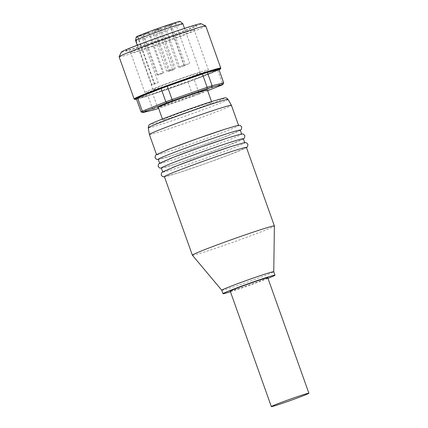 <?xml version="1.0" encoding="UTF-8"?>
<svg xmlns="http://www.w3.org/2000/svg" width="428" height="428" viewBox="0 0 428 428"><rect width="100%" height="100%" fill="white"/><g stroke="black" fill="none" stroke-linecap="round" stroke-linejoin="round"><path stroke-width="0.32" stroke-dasharray="2.14 1.6" d="M221.768 290.248L221.768 290.243A27.595 0.931 160.4 0 0 221.768 290.248A27.595 0.931 160.4 0 0 238.936 285.048A27.595 0.931 160.4 0 0 267.356 274.658A27.595 0.931 160.4 0 0 273.76 271.737L273.76 271.726M230.435 291.736A27.595 0.931 160.4 0 0 267.981 278.366M192.365 255.184A43.538 1.466 160.4 0 0 219.452 246.983A43.538 1.466 160.4 0 0 264.29 230.59A43.538 1.466 160.4 0 0 274.385 225.979M164.395 176.652A43.538 1.466 160.4 0 0 178.46 172.805A43.538 1.466 160.4 0 0 236.331 152.074A43.538 1.466 160.4 0 0 246.426 147.441M161.308 167.99A43.538 1.466 160.4 0 0 175.373 164.143A43.538 1.466 160.4 0 0 233.244 143.412A43.538 1.466 160.4 0 0 243.339 138.779M172.842 167.396A43.538 1.466 160.4 0 0 162.747 172.029A43.538 1.466 160.4 0 0 176.812 168.183A43.538 1.466 160.4 0 0 234.683 147.451A43.538 1.466 160.4 0 0 244.779 142.818A43.538 1.466 160.4 0 0 230.713 146.665M158.226 159.328A43.538 1.466 160.4 0 0 172.291 155.482A43.538 1.466 160.4 0 0 230.162 134.75A43.538 1.466 160.4 0 0 240.258 130.117M169.761 158.74A43.538 1.466 160.4 0 0 159.665 163.373A43.538 1.466 160.4 0 0 173.731 159.526A43.538 1.466 160.4 0 0 231.601 138.795A43.538 1.466 160.4 0 0 241.697 134.162A43.538 1.466 160.4 0 0 227.632 138.009M149.388 134.504A43.538 1.466 160.4 0 0 176.24 126.394A43.538 1.466 160.4 0 0 221.324 109.926A43.538 1.466 160.4 0 0 231.414 105.293M166.674 150.078A43.538 1.466 160.4 0 0 156.578 154.711A43.538 1.466 160.4 0 0 170.644 150.865A43.538 1.466 160.4 0 0 228.52 130.133A43.538 1.466 160.4 0 0 238.61 125.5A43.538 1.466 160.4 0 0 224.55 129.347M267.768 277.756A19.929 0.674 -19.6 0 1 256.87 282.287A19.929 0.674 -19.6 0 1 236.657 289.371A19.929 0.674 -19.6 0 1 230.216 291.131M141.561 49.712A33.726 1.14 -19.6 0 1 130.701 52.719A33.726 1.14 -19.6 0 1 130.668 52.692A33.726 1.14 -19.6 0 1 149.11 45.02A33.726 1.14 -19.6 0 1 183.318 33.042A33.726 1.14 -19.6 0 1 194.216 30.062A33.726 1.14 -19.6 0 1 194.21 30.104A33.726 1.14 -19.6 0 1 175.282 37.915A33.726 1.14 -19.6 0 1 141.561 49.712M155.749 89.548A33.726 1.14 -19.6 0 1 144.857 92.528A33.726 1.14 -19.6 0 1 163.298 84.862A33.726 1.14 -19.6 0 1 197.506 72.878A33.726 1.14 -19.6 0 1 208.399 69.903A33.726 1.14 -19.6 0 1 189.957 77.57A33.726 1.14 -19.6 0 1 155.749 89.548M138.051 47.155A37.407 1.263 -19.6 0 1 126.003 50.493A37.407 1.263 -19.6 0 1 145.884 42.158A37.407 1.263 -19.6 0 1 184.361 28.671A37.407 1.263 -19.6 0 1 196.441 25.413A37.407 1.263 -19.6 0 1 175.453 34.074A37.407 1.263 -19.6 0 1 138.051 47.155M201.026 23.684A42.313 1.428 -19.6 0 1 178.54 33.111A42.313 1.428 -19.6 0 1 135.018 48.369A42.313 1.428 -19.6 0 1 121.354 52.056M205.766 25.948A45.989 1.552 -19.6 0 1 180.621 36.407A45.989 1.552 -19.6 0 1 133.969 52.746A45.989 1.552 -19.6 0 1 119.112 56.806M158.504 108.402L157.611 107.46A44.154 1.487 -19.6 0 1 155.054 108.289A44.154 1.487 -19.6 0 1 152.662 109.054L154.08 109.83M192.188 75.002A25.14 0.845 -19.6 0 1 200.309 72.781A25.14 0.845 -19.6 0 1 186.565 78.495A25.14 0.845 -19.6 0 1 161.062 87.43A25.14 0.845 -19.6 0 1 152.94 89.65A25.14 0.845 -19.6 0 1 166.69 83.931A25.14 0.845 -19.6 0 1 192.188 75.002M182.836 23.706A25.14 0.845 -19.6 0 1 169.092 29.425A25.14 0.845 -19.6 0 1 143.589 38.354A25.14 0.845 -19.6 0 1 136.077 40.548L136.735 37.059L141.417 35.246L136.222 36.958M180.129 21.4A23.374 0.786 -19.6 0 1 167.557 26.654A23.374 0.786 -19.6 0 1 143.658 35.026A23.374 0.786 -19.6 0 1 136.735 37.059M174.415 68.908L169.627 70.695L174.415 68.908M156.225 30.008L161.014 28.227L156.225 30.008M161.789 73.135L157.001 74.921L161.789 73.135M143.605 34.235L148.388 32.448L143.605 34.235M171.43 69.432L166.642 71.219L171.43 69.432M153.24 30.532L158.028 28.751L153.24 30.532M183.12 65.377L178.332 67.164L183.12 65.377M164.935 26.477L169.718 24.69L164.935 26.477M188.823 63.751L184.035 65.532L188.823 63.751M170.633 24.851L175.421 23.064L170.633 24.851M162.865 73.349L158.082 75.13L162.865 73.349M144.68 34.449L149.468 32.662L144.68 34.449M184.612 65.671L179.824 67.458L184.612 65.671M166.428 26.771L171.211 24.985L166.428 26.771M173.388 69.823L168.6 71.61L173.388 69.823M155.198 30.923L159.986 29.136L155.198 30.923M171.184 117.679A26.06 0.877 160.4 0 0 197.618 108.423A26.06 0.877 160.4 0 0 211.871 102.495A26.06 0.877 160.4 0 0 203.45 104.796A26.06 0.877 160.4 0 0 177.015 114.057A26.06 0.877 160.4 0 0 162.763 119.979A26.06 0.877 160.4 0 0 171.184 117.679M207.345 89.794A26.06 0.877 -19.6 0 1 193.098 95.717A26.06 0.877 -19.6 0 1 166.663 104.978A26.06 0.877 -19.6 0 1 158.242 107.278M137.26 45.218L151.394 84.904L158.274 82.588L151.908 85.006L136.077 40.548M151.394 84.904A25.14 0.845 160.4 0 0 151.298 85.028A25.14 0.845 160.4 0 0 151.908 85.006M193.103 96.353A42.923 1.45 160.4 0 0 198.651 94.31L198.934 92.946L194.21 79.667A44.154 1.487 -19.6 0 1 187.999 81.951L152.882 94.181L157.611 107.46L192.728 95.235L193.103 96.353L158.627 108.359M207.671 90.709L198.651 94.31M141.058 111.895L152.662 109.054L147.933 95.776L136.329 98.617M187.999 81.951L192.728 95.235A44.154 1.487 -19.6 0 0 198.934 92.946L222.448 83.556L221.816 85.065M218.981 69.587A44.154 1.487 -19.6 0 1 217.718 70.278L194.21 79.667M217.718 70.278L222.448 83.556A44.154 1.487 -19.6 0 0 223.71 82.866M152.882 94.181A44.154 1.487 -19.6 0 1 147.933 95.776M228.071 99.403A42.361 1.428 -19.6 0 1 218.253 103.918A42.361 1.428 -19.6 0 1 161.945 124.093A42.361 1.428 -19.6 0 1 148.254 127.828M211.673 101.516A39.344 1.327 160.4 0 0 159.376 120.247A39.344 1.327 160.4 0 0 162.961 120.958A39.344 1.327 160.4 0 0 215.257 102.228A39.344 1.327 160.4 0 0 211.673 101.516M220.773 68.095A45.989 1.552 -19.6 0 1 210.111 72.99A45.989 1.552 -19.6 0 1 148.981 94.888A45.989 1.552 -19.6 0 1 134.125 98.954M136.527 99.173A45.379 1.53 160.4 0 0 168.316 89.008A45.379 1.53 160.4 0 0 209.881 73.707A45.379 1.53 160.4 0 0 219.05 69.785L200.374 77.398L178.037 85.589L148.158 95.765L136.527 99.178M137.404 36.53L154.262 83.877M137.918 36.631L154.776 83.979M240.317 130.283L221.511 138.116L199.475 146.199L172.222 155.508L158.285 159.489M243.398 138.94L224.593 146.777L202.556 154.861L175.303 164.17L161.367 168.151M246.48 147.601L227.675 155.439L205.643 163.523L178.39 172.826L164.448 176.812M144.857 92.528L130.668 52.692M130.701 52.719L126.003 50.493M200.309 72.781L184.505 28.398M161.014 28.227L175.405 68.641M148.388 32.448L162.779 72.862M158.028 28.751L172.42 69.165M169.718 24.69L184.11 65.104M175.421 23.064L189.813 63.478M149.468 32.662L163.854 73.076M171.211 24.985L185.602 65.398M159.986 29.136L174.378 69.55M211.871 102.495L211.534 101.554M162.763 119.979L162.431 119.043M154.208 31.196L168.6 71.61M165.433 27.044L179.824 67.458M143.69 34.716L158.082 75.13M169.643 25.118L184.035 65.532M163.94 26.745L178.332 67.164M152.25 30.805L166.642 71.219M142.615 34.502L157.001 74.921M155.236 30.281L169.627 70.695M141.417 35.246L158.274 82.588M152.94 89.65L151.298 85.028M194.21 30.104L196.441 25.413M208.399 69.903L194.216 30.062"/><path stroke-width="0.64" d="M274.385 225.957A43.538 1.466 160.4 0 0 247.528 234.068A43.538 1.466 160.4 0 0 202.449 250.535A43.538 1.466 160.4 0 0 192.354 255.168L164.395 176.652A43.538 1.466 160.4 0 1 174.485 172.019A43.538 1.466 160.4 0 1 232.361 151.287A43.538 1.466 160.4 0 1 246.426 147.441L274.385 225.957A43.538 1.466 160.4 0 1 274.385 225.979L273.76 271.726A27.595 0.931 160.4 0 0 273.754 271.721A27.595 0.931 160.4 0 0 256.736 276.863A27.595 0.931 160.4 0 0 228.161 287.3A27.595 0.931 160.4 0 0 221.763 290.238L222.999 293.699A27.595 0.931 160.4 0 0 230.435 291.736M267.981 278.366A27.595 0.931 160.4 0 0 268.591 278.125A27.595 0.931 160.4 0 0 274.99 275.188A27.595 0.931 160.4 0 0 257.966 280.324A27.595 0.931 160.4 0 0 229.397 290.762A27.595 0.931 160.4 0 0 222.999 293.699M192.354 255.168A43.538 1.466 160.4 0 0 192.365 255.184L221.768 290.243M244.72 142.658L243.339 138.779A43.538 1.466 160.4 0 0 229.274 142.626A43.538 1.466 160.4 0 0 171.403 163.357A43.538 1.466 160.4 0 0 161.308 167.99L162.694 171.869M241.638 133.996L240.258 130.117A43.538 1.466 160.4 0 0 226.193 133.964A43.538 1.466 160.4 0 0 168.322 154.695A43.538 1.466 160.4 0 0 158.226 159.328L159.607 163.207M149.383 134.494L148.254 127.828A42.361 1.428 -19.6 0 1 158.082 123.328A42.361 1.428 -19.6 0 1 214.391 103.153A42.361 1.428 -19.6 0 1 228.071 99.403L231.414 105.283A43.538 1.466 160.4 0 0 231.414 105.283A43.538 1.466 160.4 0 0 204.445 113.441A43.538 1.466 160.4 0 0 159.478 129.871A43.538 1.466 160.4 0 0 149.383 134.494A43.538 1.466 160.4 0 0 149.388 134.504L156.525 154.545M224.55 129.347A43.538 1.466 160.4 0 0 166.674 150.078M227.632 138.009A43.538 1.466 160.4 0 0 169.761 158.74M230.713 146.665A43.538 1.466 160.4 0 0 172.842 167.396M271.336 406.6L230.216 291.131A19.929 0.674 -19.6 0 1 241.114 286.6A19.929 0.674 -19.6 0 1 261.331 279.516A19.929 0.674 -19.6 0 1 267.768 277.756L308.888 393.23A19.929 0.674 -19.6 0 1 297.99 397.762A19.929 0.674 -19.6 0 1 277.772 404.84A19.929 0.674 -19.6 0 1 271.336 406.6A19.929 0.674 -19.6 0 1 282.234 402.069A19.929 0.674 -19.6 0 1 302.446 394.99A19.929 0.674 -19.6 0 1 308.888 393.23M134.125 98.954L119.112 56.806A45.989 1.552 -19.6 0 1 119.123 56.747L121.354 52.056A42.313 1.428 -19.6 0 1 145.097 42.26A42.313 1.428 -19.6 0 1 187.4 27.456A42.313 1.428 -19.6 0 1 201.026 23.684L205.724 25.91A45.989 1.552 -19.6 0 1 205.766 25.948L220.773 68.095A45.989 1.552 -19.6 0 0 205.916 72.161A45.989 1.552 -19.6 0 0 144.787 94.058A45.989 1.552 -19.6 0 0 134.125 98.954L134.724 99.414L136.527 99.178M119.123 56.747A45.989 1.552 -19.6 0 1 144.926 46.101A45.989 1.552 -19.6 0 1 190.909 30.014A45.989 1.552 -19.6 0 1 205.724 25.91M211.507 87.242A42.923 1.45 160.4 0 0 207.088 88.671L207.152 87.301A44.154 1.487 -19.6 0 1 209.715 86.472A44.154 1.487 -19.6 0 1 212.101 85.707L211.507 87.242L222.94 84.444L223.71 82.866L212.101 85.707L207.377 72.428L218.981 69.587L223.71 82.866M143.776 112.008A42.923 1.45 160.4 0 0 142.647 112.628L141.058 111.895L136.329 98.617A44.154 1.487 -19.6 0 1 137.591 97.926L161.099 88.537L165.829 101.816L142.321 111.205L143.776 112.008L166.941 102.763L165.829 101.816A44.154 1.487 -19.6 0 1 172.04 99.526L207.152 87.301L202.428 74.023A44.154 1.487 -19.6 0 1 204.985 73.193A44.154 1.487 -19.6 0 1 207.377 72.428M142.647 112.628L154.08 109.83A42.923 1.45 160.4 0 0 156.22 109.145A42.923 1.45 160.4 0 0 158.504 108.402L158.627 108.359M182.826 23.69L180.129 21.4A23.374 0.786 -19.6 0 0 172.591 23.476A23.374 0.786 -19.6 0 0 150.046 31.346A23.374 0.786 -19.6 0 0 136.222 36.958L135.564 40.446A25.14 0.845 -19.6 0 1 150.33 34.443A25.14 0.845 -19.6 0 1 174.715 25.926A25.14 0.845 -19.6 0 1 182.826 23.69A25.14 0.845 -19.6 0 1 182.836 23.706L184.505 28.398M162.431 119.043L158.242 107.278A26.06 0.877 -19.6 0 1 172.495 101.35A26.06 0.877 -19.6 0 1 198.929 92.095A26.06 0.877 -19.6 0 1 207.345 89.794L211.534 101.554M135.564 40.446L137.26 45.218M161.099 88.537A44.154 1.487 -19.6 0 1 167.311 86.247L172.489 100.714A42.923 1.45 160.4 0 0 166.941 102.763M222.94 84.444A42.923 1.45 160.4 0 1 221.816 85.065L207.671 90.709M172.489 100.714L207.088 88.671M141.058 111.895A44.154 1.487 -19.6 0 1 142.321 111.205L137.591 97.926M167.311 86.247L202.428 74.023M220.773 68.095L220.586 68.855L219.05 69.791A45.379 1.53 160.4 0 0 197.576 75.579A45.379 1.53 160.4 0 0 145.429 94.497A45.379 1.53 160.4 0 0 136.527 99.173M158.285 159.489L156.477 159.312L155.096 157.852L155.246 155.813L156.172 154.781L170.515 148.564L197.099 138.72L224.62 129.32L236.855 125.677L239.022 125.297L240.333 125.506L241.745 126.988L241.435 129.277L240.317 130.283M161.367 168.151L159.564 167.974L158.178 166.513L158.328 164.475L159.253 163.442L173.597 157.226L200.181 147.382L227.701 137.982L239.942 134.333L242.109 133.953L243.42 134.167L244.827 135.649L244.522 137.939L243.398 138.94M164.448 176.812L162.645 176.636L161.265 175.175L161.41 173.131L162.34 172.104L176.684 165.882L203.268 156.043L230.783 146.644L243.024 142.995L245.191 142.615L246.501 142.824L247.914 144.306L247.603 146.601L246.48 147.601M148.254 127.828C148.58 125.575 149.062 124.495 149.704 124.585C150.405 124.088 151.346 123.51 158.654 120.536C171.179 115.474 196.837 106.267 211.758 101.484L225.037 97.803C225.647 98.103 225.642 96.958 228.071 99.403M231.414 105.293L238.556 125.34M273.754 271.721L274.99 275.188"/></g></svg>

